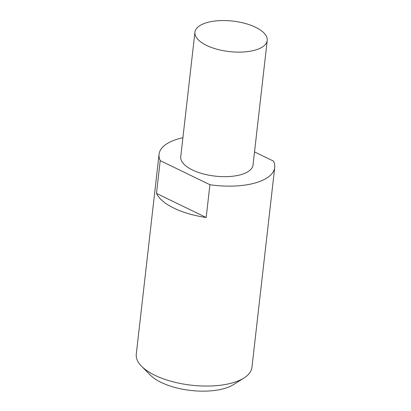 <?xml version="1.0" encoding="UTF-8"?>
<svg xmlns="http://www.w3.org/2000/svg" width="411" height="411" viewBox="0 0 411 411"><rect width="100%" height="100%" fill="white"/><g stroke="black" fill="none" stroke-linecap="round" stroke-linejoin="round"><path stroke-width="0.62" d="M254.527 151.906L273.572 161.148A58.208 24.547 -173.5 0 1 274.723 167.472L251.943 367.388A58.208 24.547 -173.5 0 1 244.016 377.976A58.208 24.547 -173.5 0 1 191.331 385.189A58.208 24.547 -173.5 0 1 141.62 366.314A58.208 24.547 -173.5 0 1 136.277 354.21L159.057 154.289A58.208 24.547 -173.5 0 1 174.254 140.197A58.208 24.547 -173.5 0 1 182.91 137.721M141.62 366.314L150.344 375.109A47.291 19.944 6.5 0 0 190.735 390.45A47.291 19.944 6.5 0 0 233.535 384.588L244.016 377.976M274.723 167.472A58.208 24.547 -173.5 0 1 209.918 184.729L206.183 217.501A58.208 24.547 -173.5 0 1 156.473 193.391L160.208 160.614A58.208 24.547 -173.5 0 1 159.057 154.289M160.208 160.614L209.918 184.729M156.473 193.391L206.183 217.501M267.222 40.458L253.032 165.001A36.379 15.341 -173.5 0 1 215.153 176.124A36.379 15.341 -173.5 0 1 180.742 156.761L194.932 32.222A36.379 15.341 -173.5 0 1 204.431 23.417A36.379 15.341 -173.5 0 1 245.023 23.412A36.379 15.341 -173.5 0 1 267.222 40.458A36.379 15.341 -173.5 0 1 229.343 51.586A36.379 15.341 -173.5 0 1 194.932 32.222"/></g></svg>
